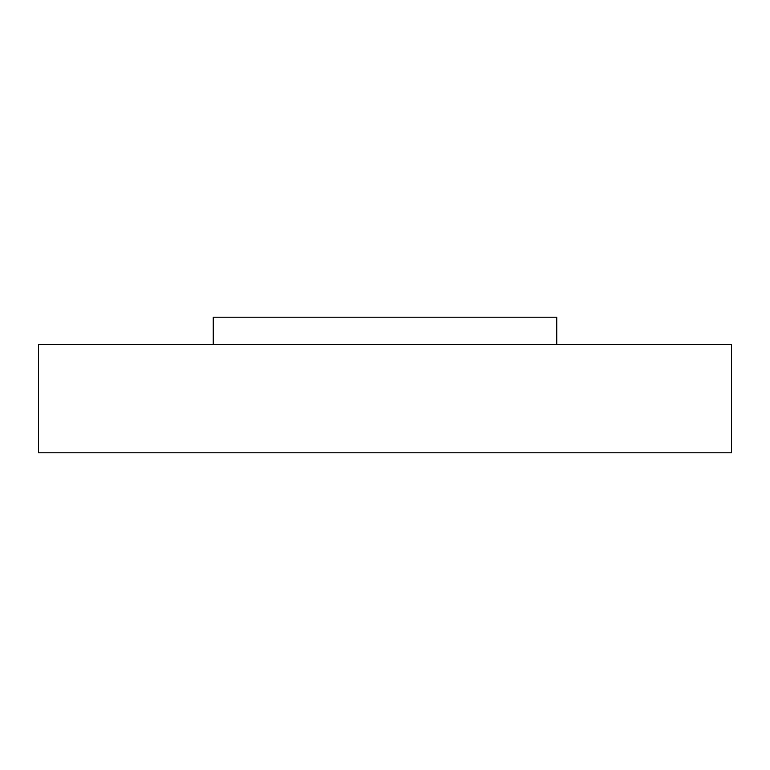 <?xml version="1.0" encoding="UTF-8"?>
<svg xmlns="http://www.w3.org/2000/svg" width="770" height="770" viewBox="0 0 770 770"><rect width="100%" height="100%" fill="white"/><g stroke="black" fill="none" stroke-linecap="round" stroke-linejoin="round"><path stroke-width="1.16" d="M213.261 344.325L213.261 317.211L556.739 317.211L556.739 344.325M385 344.325L731.5 344.325L731.5 452.789L38.5 452.789L38.5 344.325L385 344.325"/></g></svg>
